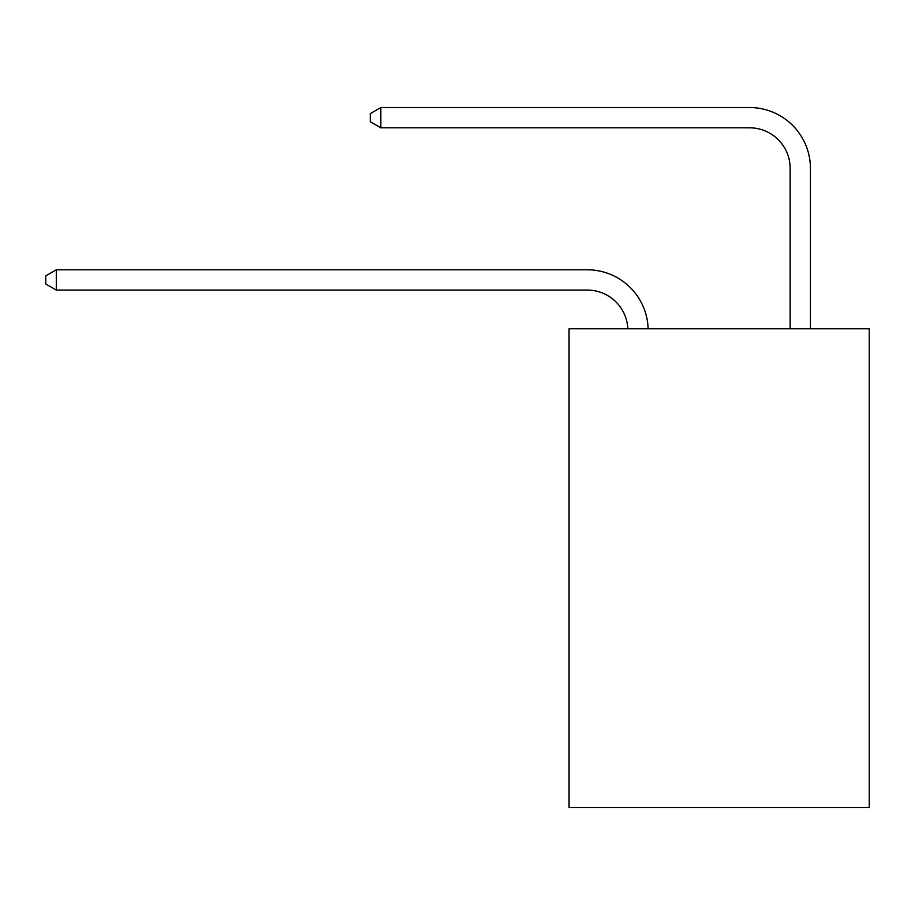 <?xml version="1.0" encoding="UTF-8"?>
<svg xmlns="http://www.w3.org/2000/svg" width="915" height="915" viewBox="0 0 915 915"><rect width="100%" height="100%" fill="white"/><g stroke="black" fill="none" stroke-linecap="round" stroke-linejoin="round"><path stroke-width="1.37" d="M869.25 328.782L869.25 807.465L569.061 807.465L569.061 328.782L869.25 328.782M627.839 328.782A40.569 40.569 0 0 0 587.316 290.078A40.569 40.569 0 0 1 627.839 328.782A40.569 40.569 0 0 0 587.316 290.078A40.569 40.569 0 0 1 627.839 328.782A40.569 40.569 0 0 0 587.316 290.078A40.569 40.569 0 0 1 627.839 328.782A40.569 40.569 0 0 0 587.316 290.078A40.569 40.569 0 0 1 627.839 328.782A40.569 40.569 0 0 0 587.316 290.078A40.569 40.569 0 0 1 627.839 328.782A40.569 40.569 0 0 0 587.316 290.078A40.569 40.569 0 0 1 627.839 328.782A40.569 40.569 0 0 0 587.316 290.078A40.569 40.569 0 0 1 627.839 328.782A40.569 40.569 0 0 0 587.316 290.078A40.569 40.569 0 0 1 627.839 328.782A40.569 40.569 0 0 0 587.316 290.078A40.569 40.569 0 0 1 627.839 328.782A40.569 40.569 0 0 0 587.316 290.078A40.569 40.569 0 0 1 627.839 328.782A40.569 40.569 0 0 0 587.316 290.078A40.569 40.569 0 0 1 627.839 328.782A40.569 40.569 0 0 0 587.316 290.078A40.569 40.569 0 0 1 627.839 328.782A40.569 40.569 0 0 0 587.316 290.078A40.569 40.569 0 0 1 627.839 328.782A40.569 40.569 0 0 0 587.316 290.078A40.569 40.569 0 0 1 627.839 328.782A40.569 40.569 0 0 0 587.316 290.078A40.569 40.569 0 0 1 627.839 328.782A40.569 40.569 0 0 0 587.316 290.078A40.569 40.569 0 0 1 627.839 328.782A40.569 40.569 0 0 0 587.316 290.078A40.569 40.569 0 0 1 627.839 328.782A40.569 40.569 0 0 0 587.316 290.078A40.569 40.569 0 0 1 627.839 328.782A40.569 40.569 0 0 0 587.316 290.078A40.569 40.569 0 0 1 627.839 328.782A40.569 40.569 0 0 0 587.316 290.078A40.569 40.569 0 0 1 627.839 328.782A40.569 40.569 0 0 0 587.316 290.078A40.569 40.569 0 0 1 627.839 328.782A40.569 40.569 0 0 0 587.316 290.078L56.295 290.078L45.75 283.993L45.75 275.884L56.295 269.799L587.316 269.799A60.848 60.848 0 0 1 648.129 328.782M790.148 328.782L790.148 168.383A40.569 40.569 0 0 0 749.579 127.814L380.834 127.814L370.278 121.729L370.278 113.62L380.834 107.535L749.579 107.535A60.848 60.848 0 0 1 810.427 168.383L810.427 328.782M56.295 269.799L587.316 269.799L56.295 269.799L587.316 269.799L56.295 269.799L587.316 269.799L56.295 269.799L587.316 269.799L56.295 269.799L587.316 269.799L56.295 269.799L587.316 269.799L56.295 269.799L587.316 269.799L56.295 269.799L587.316 269.799L56.295 269.799L587.316 269.799L56.295 269.799L587.316 269.799L56.295 269.799L587.316 269.799L56.295 269.799L587.316 269.799L56.295 269.799L587.316 269.799L56.295 269.799L587.316 269.799L56.295 269.799L587.316 269.799L56.295 269.799L587.316 269.799L56.295 269.799L587.316 269.799L56.295 269.799L587.316 269.799L56.295 269.799L587.316 269.799L56.295 269.799L587.316 269.799L56.295 269.799L587.316 269.799L56.295 269.799L56.295 290.078M790.148 168.383A40.569 40.569 0 0 0 749.579 127.814A40.569 40.569 0 0 1 790.148 168.383A40.569 40.569 0 0 0 749.579 127.814A40.569 40.569 0 0 1 790.148 168.383A40.569 40.569 0 0 0 749.579 127.814A40.569 40.569 0 0 1 790.148 168.383A40.569 40.569 0 0 0 749.579 127.814A40.569 40.569 0 0 1 790.148 168.383A40.569 40.569 0 0 0 749.579 127.814A40.569 40.569 0 0 1 790.148 168.383A40.569 40.569 0 0 0 749.579 127.814A40.569 40.569 0 0 1 790.148 168.383A40.569 40.569 0 0 0 749.579 127.814A40.569 40.569 0 0 1 790.148 168.383A40.569 40.569 0 0 0 749.579 127.814A40.569 40.569 0 0 1 790.148 168.383A40.569 40.569 0 0 0 749.579 127.814A40.569 40.569 0 0 1 790.148 168.383A40.569 40.569 0 0 0 749.579 127.814A40.569 40.569 0 0 1 790.148 168.383A40.569 40.569 0 0 0 749.579 127.814A40.569 40.569 0 0 1 790.148 168.383A40.569 40.569 0 0 0 749.579 127.814A40.569 40.569 0 0 1 790.148 168.383A40.569 40.569 0 0 0 749.579 127.814A40.569 40.569 0 0 1 790.148 168.383A40.569 40.569 0 0 0 749.579 127.814A40.569 40.569 0 0 1 790.148 168.383A40.569 40.569 0 0 0 749.579 127.814A40.569 40.569 0 0 1 790.148 168.383A40.569 40.569 0 0 0 749.579 127.814A40.569 40.569 0 0 1 790.148 168.383A40.569 40.569 0 0 0 749.579 127.814A40.569 40.569 0 0 1 790.148 168.383A40.569 40.569 0 0 0 749.579 127.814A40.569 40.569 0 0 1 790.148 168.383A40.569 40.569 0 0 0 749.579 127.814A40.569 40.569 0 0 1 790.148 168.383A40.569 40.569 0 0 0 749.579 127.814A40.569 40.569 0 0 1 790.148 168.383A40.569 40.569 0 0 0 749.579 127.814A40.569 40.569 0 0 1 790.148 168.383M380.834 107.535L749.579 107.535L380.834 107.535L749.579 107.535L380.834 107.535L749.579 107.535L380.834 107.535L749.579 107.535L380.834 107.535L749.579 107.535L380.834 107.535L749.579 107.535L380.834 107.535L749.579 107.535L380.834 107.535L749.579 107.535L380.834 107.535L749.579 107.535L380.834 107.535L749.579 107.535L380.834 107.535L749.579 107.535L380.834 107.535L749.579 107.535L380.834 107.535L749.579 107.535L380.834 107.535L749.579 107.535L380.834 107.535L749.579 107.535L380.834 107.535L749.579 107.535L380.834 107.535L749.579 107.535L380.834 107.535L749.579 107.535L380.834 107.535L749.579 107.535L380.834 107.535L749.579 107.535L380.834 107.535L749.579 107.535L380.834 107.535L380.834 127.814"/></g></svg>
